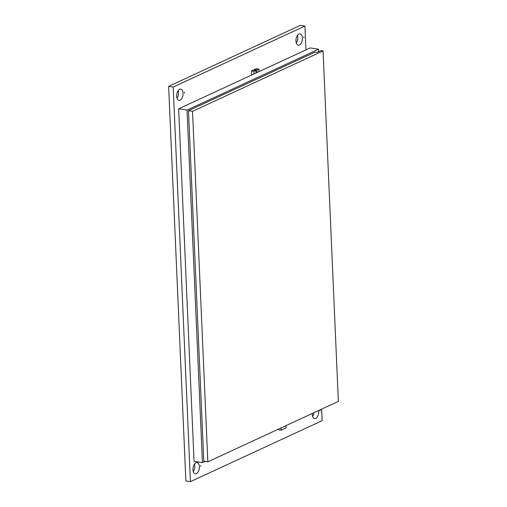 <?xml version="1.0" encoding="UTF-8"?>
<svg xmlns="http://www.w3.org/2000/svg" width="507" height="507" viewBox="0 0 507 507"><rect width="100%" height="100%" fill="white"/><g stroke="black" fill="none" stroke-linecap="round" stroke-linejoin="round"><path stroke-width="0.76" d="M255.908 70.454L253.342 70.061L251.352 70.98L253.918 71.379L255.908 70.454L256.016 73.008M251.529 75.087L251.352 70.98M254.032 73.927L253.918 71.379M258.887 69.079L256.32 68.679L254.337 69.598L256.903 69.998L258.887 69.079L259.001 71.626M254.362 70.219L254.337 69.598M257.011 72.545L256.903 69.998M285.992 425.633L286.094 427.908L281.119 430.209L278.558 429.816L278.527 429.087M281.119 430.209L281.024 427.933M184.58 92.154L184.529 93.015L184.58 92.154M303.87 36.929L303.826 37.791L303.87 36.929M200.88 465.553L200.829 466.415L200.88 465.553M320.177 410.328L320.126 411.19L320.177 410.328M179.636 89.289A5.716 3.131 -81.2 0 1 180.745 89.112A5.716 3.131 -81.2 0 1 183.071 94.251A5.716 3.131 -81.2 0 1 180.112 100.234A5.716 3.131 -81.2 0 1 179.003 100.411A5.716 3.131 -81.2 0 1 176.677 95.272A5.716 3.131 -81.2 0 1 179.636 89.289M178.185 90.588A5.716 3.131 -81.2 0 1 177.006 98.238M298.927 34.064A5.716 3.131 -81.2 0 1 300.043 33.887A5.716 3.131 -81.2 0 1 302.368 39.026A5.716 3.131 -81.2 0 1 299.409 45.009A5.716 3.131 -81.2 0 1 298.293 45.186A5.716 3.131 -81.2 0 1 295.968 40.047A5.716 3.131 -81.2 0 1 298.927 34.064M297.482 35.363A5.716 3.131 -81.2 0 1 296.297 43.013M195.936 462.695A5.716 3.131 -81.2 0 1 197.052 462.517A5.716 3.131 -81.2 0 1 199.378 467.657A5.716 3.131 -81.2 0 1 196.418 473.639A5.716 3.131 -81.2 0 1 195.303 473.817A5.716 3.131 -81.2 0 1 192.977 468.677A5.716 3.131 -81.2 0 1 195.936 462.695M194.492 463.987A5.716 3.131 -81.2 0 1 193.306 471.637M318.592 410.543A5.716 3.131 -81.2 0 1 315.709 418.414A5.716 3.131 -81.2 0 1 314.6 418.592A5.716 3.131 -81.2 0 1 312.274 413.465M314.017 412.66A5.716 3.131 -81.2 0 1 312.604 416.412M321.641 409.13L322.148 420.671L190.429 481.65L185.873 480.947L168.641 86.329L300.359 25.35L304.916 26.053L305.962 49.889M190.429 481.65L173.198 87.033L304.916 26.053M168.641 86.329L173.198 87.033M318.65 51.701L318.542 49.23L310.17 47.937L178.667 108.815L187.032 110.108L202.426 462.599L205.043 461.383M178.667 108.815L194.054 461.307L202.426 462.599M318.542 49.23L187.032 110.108M207.832 461.814L203.789 461.193L188.49 110.71L315.101 52.094L317.122 52.405L321.039 50.599L323.054 50.909L192.527 111.331L207.832 461.814L338.359 401.392L323.054 50.909M188.49 110.71L192.527 111.331M203.757 460.438L188.509 111.115"/></g></svg>
